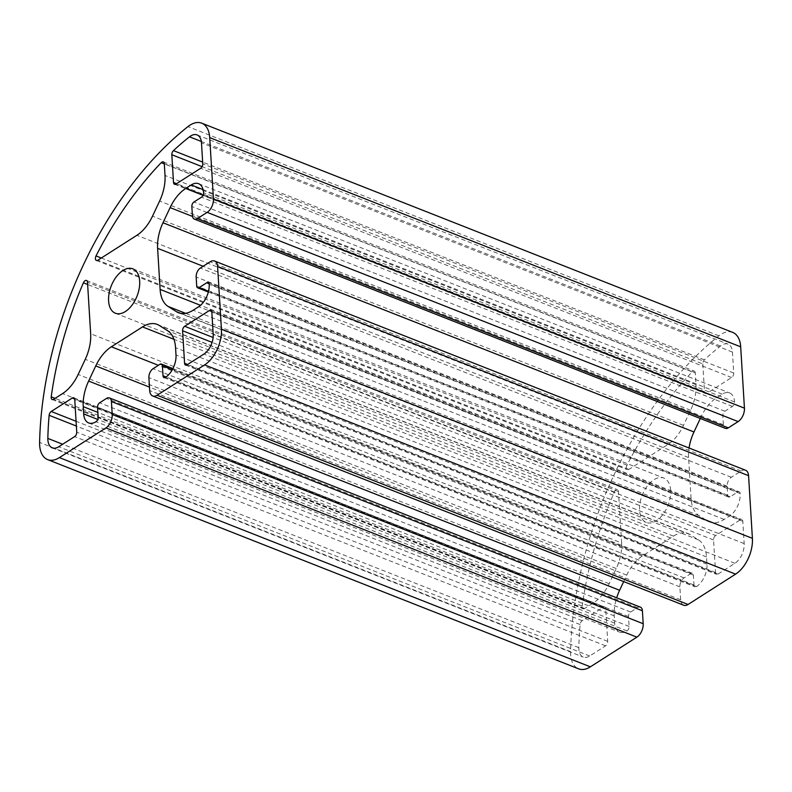<?xml version="1.0" encoding="UTF-8"?>
<svg xmlns="http://www.w3.org/2000/svg" width="792" height="792" viewBox="0 0 792 792"><rect width="100%" height="100%" fill="white"/><g stroke="black" fill="none" stroke-linecap="round" stroke-linejoin="round"><path stroke-width="0.59" stroke-dasharray="3.96 2.97" d="M732.699 332.392A28.057 16.315 -68.5 0 0 718.908 335.838A280.606 163.172 -68.5 0 0 570.577 651.648A28.057 16.315 -68.5 0 0 578.615 668.834M715.661 535.501A3.505 2.039 -68.5 0 0 713.562 539.976L715.552 572.527A3.505 2.039 -68.5 0 0 716.552 574.329A3.505 2.039 -68.5 0 0 718.027 574.081L734.936 563.28A15.434 8.979 -68.5 0 0 744.173 543.609L742.807 521.304A3.505 2.039 -68.5 0 0 741.807 519.502A3.505 2.039 -68.5 0 0 740.342 519.75L715.661 535.501L213.127 337.481M670.646 490.347A23.849 13.87 -68.5 0 0 663.854 478.081A23.849 13.87 -68.5 0 0 642.203 495.178A23.849 13.87 -68.5 0 0 646.361 522.463A23.849 13.87 -68.5 0 0 662.953 514.453A23.849 13.87 -68.5 0 0 670.646 490.347M605.712 608.82A3.505 2.039 -68.5 0 0 604.722 607.019A3.505 2.039 -68.5 0 0 603.247 607.266L582.199 620.7A3.505 2.039 -68.5 0 0 580.11 624.532A267.983 155.836 -68.5 0 0 578.823 647.628A15.434 8.979 -68.5 0 0 583.249 657.083A15.434 8.979 -68.5 0 0 589.713 655.984L605.603 645.836A3.505 2.039 -68.5 0 0 607.712 641.371L605.712 608.82L74.745 399.594M702.801 363.954L704.494 391.713A3.505 2.039 -68.5 0 0 705.494 393.515A3.505 2.039 -68.5 0 0 706.969 393.268L731.64 377.517A3.505 2.039 -68.5 0 0 733.738 373.042L732.461 352.084A15.434 8.979 -68.5 0 0 728.066 344.144A15.434 8.979 -68.5 0 0 720.482 346.035A267.983 155.836 -68.5 0 0 704.434 359.845A3.505 2.039 -68.5 0 0 702.801 363.954L202.089 166.657M621.631 542.975L618.483 491.505A3.505 2.039 -68.5 0 0 617.483 489.694A3.505 2.039 -68.5 0 0 614.374 492.04A267.983 155.836 -68.5 0 0 582.199 606.068A3.505 2.039 -68.5 0 0 583.159 608.761A3.505 2.039 -68.5 0 0 584.625 608.503L593.515 602.831A35.076 20.394 -68.5 0 0 609.137 583.694L616.245 568.557A35.076 20.394 -68.5 0 0 621.631 542.975L90.654 333.749M695.277 372.943A3.505 2.039 -68.5 0 0 694.277 371.141A3.505 2.039 -68.5 0 0 692.178 371.903A267.983 155.836 -68.5 0 0 626.997 465.151A3.505 2.039 -68.5 0 0 627.373 469.686A3.505 2.039 -68.5 0 0 628.848 469.438L667.874 444.52A35.076 20.394 -68.5 0 0 683.496 425.383L690.604 410.246A35.076 20.394 -68.5 0 0 695.99 384.665L695.277 372.943L164.3 163.716M700.306 418.483L701.078 416.839A35.076 20.394 111.5 0 1 716.701 397.703L722.215 394.178A17.543 10.197 111.5 0 1 729.571 392.931A17.543 10.197 111.5 0 1 734.56 401.95A3.505 2.039 111.5 0 1 732.461 406.425L724.918 411.236A3.505 2.039 -68.5 0 0 722.819 415.711L723.373 424.75A7.019 4.079 -68.5 0 0 725.373 428.363M745.569 470.26A10.524 6.118 -68.5 0 0 741.163 471.012L731.333 477.279A7.019 4.079 -68.5 0 0 727.135 486.229L727.69 495.267A3.505 2.039 -68.5 0 0 728.68 497.069A3.505 2.039 -68.5 0 0 730.155 496.822L737.698 492.01A3.505 2.039 111.5 0 1 739.164 491.763A3.505 2.039 111.5 0 1 740.164 493.565A17.543 10.197 111.5 0 1 729.66 515.919L724.145 519.443A35.076 20.394 111.5 0 1 709.444 521.948A35.076 20.394 111.5 0 1 707.444 520.938L699.088 515.671A35.076 20.394 111.5 0 1 691.089 498.633L688.585 457.558A35.076 20.394 111.5 0 1 689.06 447.995M623.69 581.595L626.719 575.15A35.076 20.394 111.5 0 1 642.332 556.014L673.477 536.135A35.076 20.394 111.5 0 1 688.179 533.63A35.076 20.394 111.5 0 1 690.178 534.64L698.534 539.906A35.076 20.394 111.5 0 1 706.533 556.944L706.979 564.221A17.543 10.197 111.5 0 1 696.475 586.585A3.505 2.039 111.5 0 1 695 586.832A3.505 2.039 111.5 0 1 694 585.031L693.396 575.081A3.505 2.039 -68.5 0 0 692.396 573.279A3.505 2.039 -68.5 0 0 690.921 573.527L684.07 577.903A7.019 4.079 -68.5 0 0 679.873 586.852L680.665 599.811A10.524 6.118 -68.5 0 0 683.654 605.217M640.401 607.157A7.019 4.079 -68.5 0 0 637.461 607.662L630.6 612.038A3.505 2.039 -68.5 0 0 628.501 616.513L629.115 626.452A3.505 2.039 111.5 0 1 627.007 630.927A17.543 10.197 111.5 0 1 619.661 632.174A17.543 10.197 111.5 0 1 614.661 623.146L614.216 615.869A35.076 20.394 111.5 0 1 616.671 597.812M718.908 335.838L187.932 126.611M713.562 539.976L212.098 342.382M715.552 572.527L187.615 364.488M570.577 651.648L39.6 442.411M718.027 574.081L187.051 364.845M734.936 563.28L203.96 354.054M744.173 543.609L213.196 334.373M742.807 521.304L211.83 312.078M740.342 519.75L211.741 311.454M582.199 620.7L76.062 421.265M603.247 607.266L74.646 398.98M704.494 391.713L176.557 183.675M706.969 393.268L175.992 184.041M637.461 607.662L106.484 398.435M630.6 612.038L99.624 402.811M628.501 616.513L97.525 407.276M629.115 626.452L98.139 417.226M627.007 630.927L96.03 421.7M614.661 623.146L97.733 419.453M614.216 615.869L97.842 412.394M626.719 575.15L149.47 387.1M642.332 556.014L158.37 365.31M673.477 536.135L173.923 339.283M690.178 534.64L159.202 325.413M698.534 539.906L167.558 330.68M706.533 556.944L175.557 347.718M706.979 564.221L176.002 354.994M696.475 586.585L165.498 377.358M694 585.031L166.043 376.982M693.396 575.081L172.29 369.745M690.921 573.527L159.944 364.3M684.07 577.903L153.094 368.676M679.873 586.852L148.896 377.616M680.665 599.811L149.688 390.575M741.163 471.012L210.187 261.776M731.333 477.279L200.356 268.052M727.135 486.229L196.159 276.992M727.69 495.267L196.713 286.041M730.155 496.822L208.534 291.278M737.698 492.01L209.098 283.714M740.164 493.565L209.187 284.338M729.66 515.919L198.683 306.692M724.145 519.443L193.169 310.216M707.444 520.938L180.616 313.335M699.088 515.671L185.595 313.335M691.089 498.633L200.515 305.326M688.585 457.558L203.148 266.27M701.078 416.839L192.515 216.444M716.701 397.703L203.039 195.297M722.215 394.178L203.108 189.625M734.56 401.95L203.584 192.723M732.461 406.425L201.485 197.198M724.918 411.236L193.941 202.01M722.819 415.711L191.842 206.484M723.373 424.75L192.397 215.523M692.178 371.903L164.31 163.904M695.99 384.665L165.013 175.438M690.604 410.246L159.628 201.02M683.496 425.383L152.519 216.157M667.874 444.52L136.897 235.293M628.848 469.438L97.871 260.212M626.997 465.151L101.317 258.004M618.483 491.505L87.506 282.269M614.374 492.04L87.645 284.486M616.245 568.557L85.269 359.33M609.137 583.694L78.16 374.467M593.515 602.831L62.538 393.604M584.625 608.503L53.648 399.277M582.199 606.068L55.093 398.366M704.434 359.845L202.663 162.122M720.482 346.035L201.336 141.471M732.461 352.084L201.485 142.857M733.738 373.042L202.762 163.815M731.64 377.517L200.663 168.29M607.712 641.371L76.735 432.145M605.603 645.836L74.626 436.61M589.713 655.984L58.737 446.757M578.823 647.628L62.677 444.243M580.11 624.532L76.359 426.027M185.575 365.102L716.552 574.329M210.84 310.276L741.807 519.502M115.385 313.226L646.361 522.463M132.878 268.844L663.854 478.081M174.517 184.288L705.494 393.515M88.684 422.948L619.661 632.174M157.202 324.403L688.179 533.63M164.023 377.606L695 586.832M172.913 368.577L692.396 573.279M208.345 292.03L728.68 497.069M208.187 282.526L739.164 491.763M178.467 312.711L709.444 521.948M198.594 183.704L729.571 392.931M163.3 161.905L694.277 371.141M96.396 260.459L627.373 469.686M86.506 280.467L617.483 489.694M52.183 399.524L583.159 608.761M197.089 134.917L728.066 344.144M73.745 397.792L604.722 607.019M52.272 447.856L583.249 657.083"/><path stroke-width="1.19" d="M209.712 137.61A28.057 16.315 -68.5 0 0 201.722 123.166A28.057 16.315 -68.5 0 0 187.932 126.611A280.606 163.172 -68.5 0 0 39.6 442.411A28.057 16.315 -68.5 0 0 47.639 459.608A28.057 16.315 -68.5 0 0 59.4 457.608L105.91 427.918A10.524 6.118 -68.5 0 0 112.216 414.503L111.424 401.544A7.019 4.079 -68.5 0 0 109.425 397.93A7.019 4.079 -68.5 0 0 106.484 398.435L99.624 402.811A3.505 2.039 -68.5 0 0 97.525 407.276L98.139 417.226A3.505 2.039 111.5 0 1 96.03 421.7A17.543 10.197 111.5 0 1 88.684 422.948A17.543 10.197 111.5 0 1 83.685 413.919L83.239 406.642A35.076 20.394 111.5 0 1 88.635 381.061L95.743 365.924A35.076 20.394 111.5 0 1 111.355 346.787L142.501 326.908A35.076 20.394 111.5 0 1 157.202 324.403A35.076 20.394 111.5 0 1 159.202 325.413L167.558 330.68A35.076 20.394 111.5 0 1 175.557 347.718L176.002 354.994A17.543 10.197 111.5 0 1 165.498 377.358A3.505 2.039 111.5 0 1 164.023 377.606A3.505 2.039 111.5 0 1 163.023 375.794L162.419 365.855A3.505 2.039 -68.5 0 0 161.419 364.053A3.505 2.039 -68.5 0 0 159.944 364.3L153.094 368.676A7.019 4.079 -68.5 0 0 148.896 377.616L149.688 390.575A10.524 6.118 -68.5 0 0 152.688 395.99A10.524 6.118 -68.5 0 0 157.093 395.238L204.623 364.904A28.057 16.315 -68.5 0 0 221.423 329.125L217.592 266.449A10.524 6.118 -68.5 0 0 214.592 261.033A10.524 6.118 -68.5 0 0 210.187 261.776L200.356 268.052A7.019 4.079 -68.5 0 0 196.159 276.992L196.713 286.041A3.505 2.039 -68.5 0 0 197.713 287.842A3.505 2.039 -68.5 0 0 199.178 287.595L206.722 282.784A3.505 2.039 111.5 0 1 208.187 282.526A3.505 2.039 111.5 0 1 209.187 284.338A17.543 10.197 111.5 0 1 198.683 306.692L193.169 310.216A35.076 20.394 111.5 0 1 178.467 312.711A35.076 20.394 111.5 0 1 176.468 311.702L168.112 306.445A35.076 20.394 111.5 0 1 160.113 289.407L157.608 248.332A35.076 20.394 111.5 0 1 162.994 222.75L170.102 207.613A35.076 20.394 111.5 0 1 185.724 188.476L191.238 184.952A17.543 10.197 111.5 0 1 198.594 183.704A17.543 10.197 111.5 0 1 203.584 192.723A3.505 2.039 111.5 0 1 201.485 197.198L193.941 202.01A3.505 2.039 -68.5 0 0 191.842 206.484L192.397 215.523A7.019 4.079 -68.5 0 0 194.396 219.127A7.019 4.079 -68.5 0 0 197.337 218.632L207.157 212.355A10.524 6.118 -68.5 0 0 213.464 198.94L209.712 137.61L740.688 346.837A28.057 16.315 -68.5 0 0 732.699 332.392L201.722 123.166M184.685 326.274A3.505 2.039 -68.5 0 0 182.586 330.749L184.576 363.29A3.505 2.039 -68.5 0 0 185.575 365.102A3.505 2.039 -68.5 0 0 187.051 364.845L203.96 354.054A15.434 8.979 -68.5 0 0 213.196 334.373L211.83 312.078A3.505 2.039 -68.5 0 0 210.84 310.276A3.505 2.039 -68.5 0 0 209.365 310.523L184.685 326.274L213.127 337.481M194.396 219.127L725.373 428.363A7.019 4.079 -68.5 0 0 728.313 427.858L738.134 421.591A10.524 6.118 -68.5 0 0 744.44 408.167L740.688 346.837M689.06 447.995A35.076 20.394 111.5 0 1 693.97 431.977L700.306 418.483M152.688 395.99L683.654 605.217A10.524 6.118 -68.5 0 0 688.07 604.474L735.6 574.131A28.057 16.315 -68.5 0 0 752.4 538.352L748.569 475.675A10.524 6.118 -68.5 0 0 745.569 470.26L214.592 261.033M616.671 597.812A35.076 20.394 111.5 0 1 619.611 590.288L623.69 581.595M47.639 459.608L578.615 668.834A28.057 16.315 -68.5 0 0 590.377 666.834L636.887 637.144A10.524 6.118 -68.5 0 0 643.193 623.73L642.401 610.771A7.019 4.079 -68.5 0 0 640.401 607.157L109.425 397.93M139.669 281.12A23.849 13.87 -68.5 0 0 132.878 268.844A23.849 13.87 -68.5 0 0 111.226 285.952A23.849 13.87 -68.5 0 0 115.385 313.226A23.849 13.87 -68.5 0 0 131.977 305.227A23.849 13.87 -68.5 0 0 139.669 281.12M74.745 399.594A3.505 2.039 -68.5 0 0 73.745 397.792A3.505 2.039 -68.5 0 0 72.27 398.039L51.223 411.474A3.505 2.039 -68.5 0 0 49.134 415.305A267.983 155.836 -68.5 0 0 47.847 438.402A15.434 8.979 -68.5 0 0 52.272 447.856A15.434 8.979 -68.5 0 0 58.737 446.757L74.626 436.61A3.505 2.039 -68.5 0 0 76.735 432.145L74.745 399.594M171.824 154.727L173.517 182.487A3.505 2.039 -68.5 0 0 174.517 184.288A3.505 2.039 -68.5 0 0 175.992 184.041L200.663 168.29A3.505 2.039 -68.5 0 0 202.762 163.815L201.485 142.857A15.434 8.979 -68.5 0 0 197.089 134.917A15.434 8.979 -68.5 0 0 189.506 136.808A267.983 155.836 -68.5 0 0 173.458 150.619A3.505 2.039 -68.5 0 0 171.824 154.727L202.089 166.657M90.654 333.749L87.506 282.269A3.505 2.039 -68.5 0 0 86.506 280.467A3.505 2.039 -68.5 0 0 83.398 282.813A267.983 155.836 -68.5 0 0 51.223 396.832A3.505 2.039 -68.5 0 0 52.183 399.524A3.505 2.039 -68.5 0 0 53.648 399.277L62.538 393.604A35.076 20.394 -68.5 0 0 78.16 374.467L85.269 359.33A35.076 20.394 -68.5 0 0 90.654 333.749M164.3 163.716A3.505 2.039 -68.5 0 0 163.3 161.905A3.505 2.039 -68.5 0 0 161.212 162.677A267.983 155.836 -68.5 0 0 96.03 255.925A3.505 2.039 -68.5 0 0 96.396 260.459A3.505 2.039 -68.5 0 0 97.871 260.212L136.897 235.293A35.076 20.394 -68.5 0 0 152.519 216.157L159.628 201.02A35.076 20.394 -68.5 0 0 165.013 175.438L164.3 163.716M212.098 342.382L182.586 330.749M187.615 364.488L184.576 363.29M590.377 666.834L59.4 457.608M211.741 311.454L209.365 310.523M76.062 421.265L51.223 411.474M74.646 398.98L72.27 398.039M744.44 408.167L213.464 198.94M176.557 183.675L173.517 182.487M636.887 637.144L105.91 427.918M643.193 623.73L112.216 414.503M642.401 610.771L111.424 401.544M97.733 419.453L83.685 413.919M97.842 412.394L83.239 406.642M619.611 590.288L88.635 381.061M149.47 387.1L95.743 365.924M158.37 365.31L111.355 346.787M173.923 339.283L142.501 326.908M166.043 376.982L163.023 375.794M172.29 369.745L162.419 365.855M688.07 604.474L157.093 395.238M735.6 574.131L204.623 364.904M752.4 538.352L221.423 329.125M748.569 475.675L217.592 266.449M208.534 291.278L199.178 287.595M209.098 283.714L206.722 282.784M180.616 313.335L176.468 311.702M185.595 313.335L168.112 306.445M200.515 305.326L160.113 289.407M203.148 266.27L157.608 248.332M693.97 431.977L162.994 222.75M192.515 216.444L170.102 207.613M203.039 195.297L185.724 188.476M203.108 189.625L191.238 184.952M728.313 427.858L197.337 218.632M738.134 421.591L207.157 212.355M164.31 163.904L161.212 162.677M101.317 258.004L96.03 255.925M87.645 284.486L83.398 282.813M55.093 398.366L51.223 396.832M202.663 162.122L173.458 150.619M201.336 141.471L189.506 136.808M62.677 444.243L47.847 438.402M76.359 426.027L49.134 415.305M161.419 364.053L172.913 368.577M197.713 287.842L208.345 292.03"/></g></svg>
